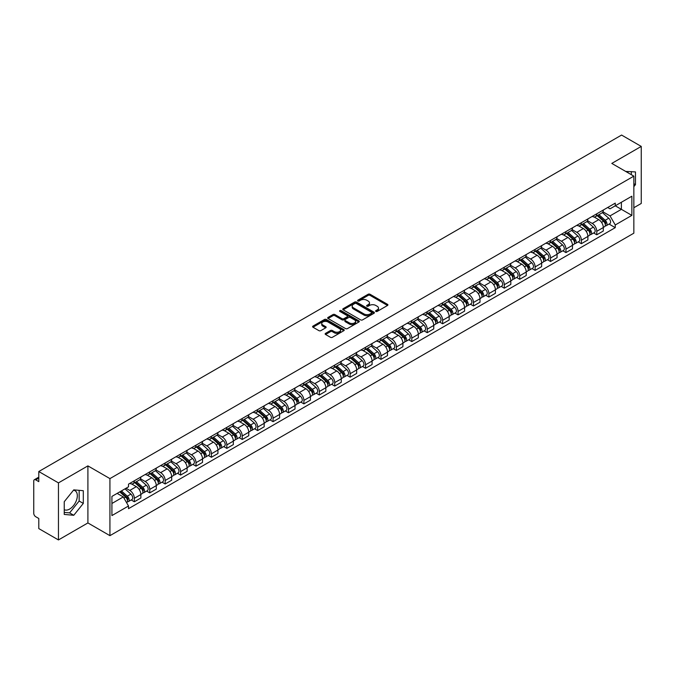 <?xml version="1.0" encoding="UTF-8"?>
<svg xmlns="http://www.w3.org/2000/svg" width="675" height="675" viewBox="0 0 675 675"><rect width="100%" height="100%" fill="white"/><g stroke="black" fill="none" stroke-linecap="round" stroke-linejoin="round"><path stroke-width="1.01" d="M375.865 311.42A0.962 0.557 0 0 0 377.224 311.42L387.534 305.463A1.375 0.793 0 0 0 387.931 304.906A1.375 0.793 0 0 0 387.534 304.349L370.069 294.266A1.375 0.793 0 0 0 368.128 294.266L357.826 300.215A0.962 0.557 0 0 0 359.184 300.999L360.517 300.232A4.388 2.531 0 0 1 366.727 300.232L368.179 301.067A4.388 2.531 0 0 1 369.47 302.864A4.388 2.531 0 0 1 368.179 304.653L366.846 305.421A0.962 0.557 0 0 0 368.204 306.205L369.537 305.438A4.388 2.531 0 0 1 375.747 305.438L377.198 306.281A4.388 2.531 0 0 1 378.489 308.07A4.388 2.531 0 0 1 377.198 309.859L375.865 310.635A0.962 0.557 0 0 0 375.865 311.42L375.865 310.635M625.75 171.467A10.901 6.294 -60 0 1 627.235 171.948A10.901 6.294 -60 0 1 628.391 172.994M73.457 490.244A10.901 6.294 -60 0 1 75.068 490.733A10.901 6.294 -60 0 1 76.739 499.466A10.901 6.294 -60 0 1 69.618 509.077A10.901 6.294 -60 0 1 64.235 509.65M325.552 333.357A1.375 0.793 0 0 0 325.148 333.914A1.375 0.793 0 0 0 325.552 334.471L330.455 337.298A1.375 0.793 0 0 0 332.387 337.298L343.837 330.691A1.375 0.793 0 0 0 344.242 330.134A1.375 0.793 0 0 0 343.837 329.577L326.379 319.494A1.375 0.793 0 0 0 324.439 319.494L312.989 326.101A1.375 0.793 0 0 0 312.593 326.658A1.375 0.793 0 0 0 312.989 327.223L318.912 330.64A1.375 0.793 0 0 0 320.853 330.64L325.747 327.805A1.375 0.793 0 0 0 326.152 327.248A1.375 0.793 0 0 0 325.747 326.692L322.81 324.996A3.67 2.118 0 0 1 321.739 323.494A3.67 2.118 0 0 1 324 321.545A3.67 2.118 0 0 1 327.999 322L339.491 328.632A3.67 2.118 0 0 1 340.571 330.134A3.67 2.118 0 0 1 338.302 332.092A3.67 2.118 0 0 1 334.302 331.627L332.387 330.522A1.375 0.793 0 0 0 330.455 330.522L325.552 333.357L325.552 334.471M109.932 478.609L87.902 465.885L58.455 482.887L38.787 471.538L621.582 135.059L641.25 146.416L611.803 163.418L633.842 176.133L109.932 478.609L109.932 535.663L633.842 233.187L633.842 176.133M360.619 319.882A1.375 0.793 0 0 0 362.551 319.882L374.001 313.276A1.375 0.793 0 0 0 374.406 312.719A1.375 0.793 0 0 0 374.001 312.162L356.543 302.079A1.375 0.793 0 0 0 354.603 302.079L343.153 308.686A1.375 0.793 0 0 0 342.757 309.243A1.375 0.793 0 0 0 343.153 309.808L360.619 319.882M340.192 311.622A0.962 0.557 0 0 1 341.17 311.757L341.17 310.618L358.914 320.87A1.375 0.793 0 0 1 359.319 321.427A1.375 0.793 0 0 1 358.914 321.983L347.473 328.59A1.375 0.793 0 0 1 345.532 328.59L328.075 318.516L332.969 315.706L332.969 314.567L328.075 317.393A1.375 0.793 0 0 0 327.67 317.95A1.375 0.793 0 0 0 328.075 318.516L328.075 317.393M332.969 315.706A1.375 0.793 0 0 1 334.91 315.706L334.91 314.567A1.375 0.793 0 0 0 332.969 314.567M334.91 314.567L341.989 318.651A1.375 0.793 0 0 0 343.929 318.651L347.178 316.777A1.375 0.793 0 0 0 347.583 316.221A1.375 0.793 0 0 0 347.178 315.655L339.812 311.403A0.962 0.557 0 0 1 341.17 310.618M58.455 482.887L58.455 539.941L38.787 528.584L38.787 518.484L35.724 516.721A2.793 1.612 -120 0 1 33.75 513.295L33.75 481.005A2.793 1.612 -120 0 1 34.332 479.731L38.787 477.149M633.842 207.74L641.25 203.462L641.25 146.416M58.455 539.941L87.902 522.939L109.932 535.663M38.787 471.538L38.787 481.638L35.724 479.866A2.793 1.612 -120 0 0 34.332 479.731M596.784 213.789A6.429 3.713 60 0 1 595.451 216.675L601.973 212.912A6.429 3.713 -120 0 0 603.307 210.026M587.528 220.708L592.237 223.433A6.429 3.713 60 0 1 596.784 231.306L603.307 227.543A6.429 3.713 -120 0 0 598.759 219.662L594.093 216.97M603.307 227.543L603.307 231.019L596.784 234.782L593.654 232.976M595.451 216.675A6.429 3.713 60 0 1 592.287 216.388M596.784 231.306L596.784 234.782M581.369 222.691A6.429 3.713 60 0 1 580.036 225.577L586.558 221.813A6.429 3.713 -120 0 0 587.891 218.928M578.239 241.878L581.369 243.683L587.891 239.92L587.891 236.436A6.429 3.713 -120 0 0 583.343 228.563L578.678 225.872M580.036 225.577A6.429 3.713 60 0 1 576.872 225.281M572.113 229.61L576.821 232.327A6.429 3.713 60 0 1 581.369 240.207L581.369 243.683M565.954 231.593A6.429 3.713 60 0 1 564.621 234.478L571.143 230.707A6.429 3.713 -120 0 0 572.476 227.821M562.832 250.779L565.954 252.585L572.476 248.813L572.476 245.337A6.429 3.713 -120 0 0 567.928 237.465L563.262 234.773M564.621 234.478A6.429 3.713 60 0 1 561.457 234.183M556.698 238.511L561.406 241.228A6.429 3.713 60 0 1 565.954 249.1L565.954 252.585M550.538 240.486A6.429 3.713 60 0 1 549.205 243.371L555.727 239.608A6.429 3.713 -120 0 0 557.061 236.722M547.417 259.681L550.538 261.487L557.061 257.715L557.061 254.239A6.429 3.713 -120 0 0 552.513 246.367L547.847 243.667M549.205 243.371A6.429 3.713 60 0 1 546.041 243.084M541.283 247.413L545.991 250.13A6.429 3.713 60 0 1 550.538 258.002L550.538 261.487M535.123 249.387A6.429 3.713 60 0 1 533.79 252.273L540.312 248.51A6.429 3.713 -120 0 0 541.645 245.624M532.001 268.574L535.123 270.38L541.645 266.617L541.645 263.14A6.429 3.713 -120 0 0 537.097 255.268L532.432 252.568M533.79 252.273A6.429 3.713 60 0 1 530.626 251.986M525.867 256.306L530.584 259.031A6.429 3.713 60 0 1 535.123 266.903L535.123 270.38M519.708 258.289A6.429 3.713 60 0 1 518.383 261.174L524.897 257.411A6.429 3.713 -120 0 0 526.23 254.526M516.586 277.476L519.708 279.281L526.23 275.518L526.23 272.033A6.429 3.713 -120 0 0 521.691 264.161L517.016 261.47M518.383 261.174A6.429 3.713 60 0 1 515.211 260.879M510.452 265.207L515.168 267.933A6.429 3.713 60 0 1 519.708 275.805L519.708 279.281M504.292 267.19A6.429 3.713 60 0 1 502.968 270.076L509.49 266.304A6.429 3.713 -120 0 0 510.815 263.419M501.171 286.377L504.292 288.183L510.815 284.42L510.815 280.935A6.429 3.713 -120 0 0 506.275 273.063L501.601 270.371M502.968 270.076A6.429 3.713 60 0 1 499.804 269.781M495.037 274.109L499.753 276.826A6.429 3.713 60 0 1 504.292 284.698L504.292 288.183M488.877 276.083A6.429 3.713 60 0 1 487.553 278.969L494.075 275.206A6.429 3.713 -120 0 0 495.399 272.32M485.755 295.279L488.877 297.084L495.399 293.313L495.399 289.837A6.429 3.713 -120 0 0 490.86 281.964L486.186 279.264M487.553 278.969A6.429 3.713 60 0 1 484.388 278.682M479.621 283.011L484.338 285.727A6.429 3.713 60 0 1 488.877 293.6L488.877 297.084M473.462 284.985A6.429 3.713 60 0 1 472.137 287.871L478.659 284.108A6.429 3.713 -120 0 0 479.984 281.222M470.34 304.172L473.47 305.977L479.984 302.214L479.984 298.738A6.429 3.713 -120 0 0 475.445 290.866L470.77 288.166M472.137 287.871A6.429 3.713 60 0 1 468.973 287.584M464.214 291.912L468.923 294.629A6.429 3.713 60 0 1 473.47 302.501L473.47 305.977M458.055 293.887A6.429 3.713 60 0 1 456.722 296.772L463.244 293.009A6.429 3.713 -120 0 0 464.569 290.123M454.925 313.073L458.055 314.879L464.577 311.116L464.577 307.631A6.429 3.713 -120 0 0 460.029 299.759L455.363 297.067M456.722 296.772A6.429 3.713 60 0 1 453.558 296.485M448.799 300.805L453.507 303.531A6.429 3.713 60 0 1 458.055 311.403L458.055 314.879M442.64 302.788A6.429 3.713 60 0 1 441.307 305.674L447.829 301.902A6.429 3.713 -120 0 0 449.162 299.017M439.509 321.975L442.64 323.781L449.162 320.017L449.162 316.533A6.429 3.713 -120 0 0 444.614 308.661L439.948 305.969M441.307 305.674A6.429 3.713 60 0 1 438.142 305.378M433.384 309.707L438.092 312.424A6.429 3.713 60 0 1 442.64 320.296L442.64 323.781M427.224 311.681A6.429 3.713 60 0 1 425.891 314.567L432.413 310.804A6.429 3.713 -120 0 0 433.747 307.918M424.094 330.877L427.224 332.682L433.747 328.911L433.747 325.434A6.429 3.713 -120 0 0 429.199 317.562L424.533 314.871M425.891 314.567A6.429 3.713 60 0 1 422.727 314.28M417.968 318.608L422.677 321.325A6.429 3.713 60 0 1 427.224 329.198L427.224 332.682M411.809 320.583A6.429 3.713 60 0 1 410.476 323.468L416.998 319.705A6.429 3.713 -120 0 0 418.331 316.82M408.679 339.77L411.809 341.575L418.331 337.812L418.331 334.336A6.429 3.713 -120 0 0 413.783 326.464L409.118 323.764M410.476 323.468A6.429 3.713 60 0 1 407.312 323.182M402.553 327.51L407.261 330.227A6.429 3.713 60 0 1 411.809 338.099L411.809 341.575M396.394 329.484A6.429 3.713 60 0 1 395.061 332.37L401.583 328.607A6.429 3.713 -120 0 0 402.916 325.721M393.263 348.671L396.394 350.477L402.916 346.714L402.916 343.238A6.429 3.713 -120 0 0 398.368 335.357L393.702 332.665M395.061 332.37A6.429 3.713 60 0 1 391.897 332.083M387.138 336.403L391.846 339.128A6.429 3.713 60 0 1 396.394 347.001L396.394 350.477M380.978 338.386A6.429 3.713 60 0 1 379.645 341.272L386.168 337.508A6.429 3.713 -120 0 0 387.501 334.623M377.848 357.573L380.978 359.378L387.501 355.615L387.501 352.131A6.429 3.713 -120 0 0 382.953 344.258L378.287 341.567M379.645 341.272A6.429 3.713 60 0 1 376.481 340.976M371.723 345.305L376.431 348.022A6.429 3.713 60 0 1 380.978 355.902L380.978 359.378M365.563 347.288A6.429 3.713 60 0 1 364.23 350.173L370.752 346.402A6.429 3.713 -120 0 0 372.085 343.516M362.433 366.474L365.563 368.28L372.085 364.517L372.085 361.032A6.429 3.713 -120 0 0 367.538 353.16L362.872 350.468M364.23 350.173A6.429 3.713 60 0 1 361.066 349.878M356.307 354.206L361.015 356.923A6.429 3.713 60 0 1 365.563 364.795L365.563 368.28M350.148 356.181A6.429 3.713 60 0 1 348.815 359.066L355.337 355.303A6.429 3.713 -120 0 0 356.67 352.418M347.017 375.376L350.148 377.182L356.67 373.41L356.67 369.934A6.429 3.713 -120 0 0 352.122 362.062L347.456 359.362M348.815 359.066A6.429 3.713 60 0 1 345.651 358.779M340.892 363.108L345.6 365.825A6.429 3.713 60 0 1 350.148 373.697L350.148 377.182M334.733 365.082A6.429 3.713 60 0 1 333.399 367.968L339.922 364.205A6.429 3.713 -120 0 0 341.255 361.319M331.602 384.269L334.733 386.075L341.255 382.312L341.255 378.835A6.429 3.713 -120 0 0 336.707 370.963L332.041 368.263M333.399 367.968A6.429 3.713 60 0 1 330.235 367.681M325.477 372.001L330.185 374.726A6.429 3.713 60 0 1 334.733 382.598L334.733 386.075M319.317 373.984A6.429 3.713 60 0 1 317.984 376.869L324.506 373.106A6.429 3.713 -120 0 0 325.839 370.221M316.195 393.171L319.317 394.976L325.839 391.213L325.839 387.728A6.429 3.713 -120 0 0 321.292 379.856L316.626 377.165M317.984 376.869A6.429 3.713 60 0 1 314.82 376.574M310.061 380.902L314.769 383.628A6.429 3.713 60 0 1 319.317 391.5L319.317 394.976M303.902 382.885A6.429 3.713 60 0 1 302.569 385.771L309.091 381.999A6.429 3.713 -120 0 0 310.424 379.114M300.78 402.072L303.902 403.878L310.424 400.115L310.424 396.63A6.429 3.713 -120 0 0 305.876 388.758L301.21 386.066M302.569 385.771A6.429 3.713 60 0 1 299.405 385.476M294.646 389.804L299.363 392.521A6.429 3.713 60 0 1 303.902 400.393L303.902 403.878M288.487 391.778A6.429 3.713 60 0 1 287.153 394.664L293.676 390.901A6.429 3.713 -120 0 0 295.009 388.015M285.365 410.974L288.487 412.779L295.009 409.008L295.009 405.532A6.429 3.713 -120 0 0 290.469 397.659L285.795 394.959M287.153 394.664A6.429 3.713 60 0 1 283.989 394.377M279.231 398.706L283.947 401.423A6.429 3.713 60 0 1 288.487 409.295L288.487 412.779M273.071 400.68A6.429 3.713 60 0 1 271.747 403.566L278.26 399.802A6.429 3.713 -120 0 0 279.593 396.917M269.949 419.867L273.071 421.673L279.593 417.909L279.593 414.433A6.429 3.713 -120 0 0 275.054 406.561L270.38 403.861M271.747 403.566A6.429 3.713 60 0 1 268.582 403.279M263.815 407.607L268.532 410.324A6.429 3.713 60 0 1 273.071 418.196L273.071 421.673M257.656 409.582A6.429 3.713 60 0 1 256.331 412.467L262.853 408.704A6.429 3.713 -120 0 0 264.178 405.818M254.534 428.768L257.656 430.574L264.178 426.811L264.178 423.326A6.429 3.713 -120 0 0 259.639 415.454L254.964 412.762M256.331 412.467A6.429 3.713 60 0 1 253.167 412.18M248.4 416.5L253.117 419.226A6.429 3.713 60 0 1 257.656 427.098L257.656 430.574M242.241 418.483A6.429 3.713 60 0 1 240.916 421.369L247.438 417.597A6.429 3.713 -120 0 0 248.763 414.712M239.119 437.67L242.241 439.476L248.763 435.712L248.763 432.228A6.429 3.713 -120 0 0 244.223 424.356L239.549 421.664M240.916 421.369A6.429 3.713 60 0 1 237.752 421.073M232.993 425.402L237.701 428.119A6.429 3.713 60 0 1 242.241 435.991L242.241 439.476M226.834 427.385A6.429 3.713 60 0 1 225.501 430.27L232.023 426.499A6.429 3.713 -120 0 0 233.347 423.613M223.703 446.572L226.834 448.377L233.347 444.606L233.347 441.129A6.429 3.713 -120 0 0 228.808 433.257L224.142 430.566M225.501 430.27A6.429 3.713 60 0 1 222.337 429.975M217.578 434.303L222.286 437.02A6.429 3.713 60 0 1 226.834 444.892L226.834 448.377M211.418 436.278A6.429 3.713 60 0 1 210.085 439.163L216.608 435.4A6.429 3.713 -120 0 0 217.941 432.515M208.288 455.473L211.418 457.27L217.941 453.507L217.941 450.031A6.429 3.713 -120 0 0 213.393 442.159L208.727 439.459M210.085 439.163A6.429 3.713 60 0 1 206.921 438.877M202.162 443.205L206.871 445.922A6.429 3.713 60 0 1 211.418 453.794L211.418 457.27M196.003 445.179A6.429 3.713 60 0 1 194.67 448.065L201.192 444.302A6.429 3.713 -120 0 0 202.525 441.416M192.873 464.366L196.003 466.172L202.525 462.409L202.525 458.932A6.429 3.713 -120 0 0 197.977 451.052L193.312 448.36M194.67 448.065A6.429 3.713 60 0 1 191.506 447.778M186.747 452.098L191.455 454.823A6.429 3.713 60 0 1 196.003 462.696L196.003 466.172M180.588 454.081A6.429 3.713 60 0 1 179.255 456.967L185.777 453.203A6.429 3.713 -120 0 0 187.11 450.318M177.457 473.268L180.588 475.073L187.11 471.31L187.11 467.826A6.429 3.713 -120 0 0 182.562 459.953L177.896 457.262M179.255 456.967A6.429 3.713 60 0 1 176.091 456.671M171.332 461L176.04 463.725A6.429 3.713 60 0 1 180.588 471.597L180.588 475.073M165.172 462.983A6.429 3.713 60 0 1 163.839 465.868L170.362 462.097A6.429 3.713 -120 0 0 171.695 459.211M162.042 482.169L165.172 483.975L171.695 480.212L171.695 476.727A6.429 3.713 -120 0 0 167.147 468.855L162.481 466.163M163.839 465.868A6.429 3.713 60 0 1 160.675 465.573M155.917 469.901L160.625 472.618A6.429 3.713 60 0 1 165.172 480.49L165.172 483.975M149.757 471.876A6.429 3.713 60 0 1 148.424 474.761L154.946 470.998A6.429 3.713 -120 0 0 156.279 468.112M146.627 491.071L149.757 492.877L156.279 489.105L156.279 485.629A6.429 3.713 -120 0 0 151.732 477.757L147.066 475.057M148.424 474.761A6.429 3.713 60 0 1 145.26 474.474M140.501 478.803L145.209 481.52A6.429 3.713 60 0 1 149.757 489.392L149.757 492.877M134.342 480.777A6.429 3.713 60 0 1 133.009 483.663L139.531 479.9A6.429 3.713 -120 0 0 140.864 477.014M131.212 499.964L134.342 501.77L140.864 498.007L140.864 494.53A6.429 3.713 -120 0 0 136.316 486.658L131.65 483.958M133.009 483.663A6.429 3.713 60 0 1 129.845 483.376M126.039 488.253L129.794 490.421A6.429 3.713 60 0 1 134.342 498.293L134.342 501.77M607.702 207.487L610.023 208.828L631.859 196.214L621.388 202.264L621.388 209.343L610.023 215.899L602.944 211.815M111.915 503.483L123.272 496.927L128.512 505.997L111.915 515.582L111.915 496.412L128.512 486.827L128.512 484.144L615.263 203.124L615.263 205.799L631.859 215.384L615.263 224.969L610.023 215.899M631.859 196.214L631.859 215.384M128.512 505.997L128.512 508.672L615.263 227.652L615.263 224.969M633.842 186.663L635.47 184.629L635.47 171.922L625.658 171.416M87.902 465.885L87.902 522.939M64.235 514.434L73.769 515.287L83.303 503.423L83.303 490.708L73.769 489.856L64.235 501.719L64.235 514.434M123.272 496.927L117.146 493.383M609.069 224.075L615.263 227.652M631.319 174.682L631.319 171.551M633.842 183.693L635.47 184.629M64.235 512.409L69.618 512.89L79.152 501.027L79.152 490.337M69.618 512.89L73.769 515.287M79.152 501.027L83.303 503.423M376.253 311.555L377.198 311.006A4.388 2.531 0 0 0 378.489 309.209L378.489 308.07M369.47 302.864L369.47 304.003A4.388 2.531 0 0 1 368.179 305.792L367.234 306.34M387.509 305.48L370.069 295.405A1.375 0.793 0 0 0 368.128 295.405L358.214 301.134M374.001 312.162L374.001 313.276L356.543 303.218A1.375 0.793 0 0 0 354.603 303.218L343.178 309.817M371.579 313.107A0.962 0.557 0 0 0 371.579 312.323L356.248 303.48A0.962 0.557 0 0 0 354.89 303.48L353.489 304.29A4.388 2.531 0 0 0 352.198 306.079A4.388 2.531 0 0 0 353.489 307.876L363.96 313.926A4.388 2.531 0 0 0 370.17 313.926L371.579 313.107L371.579 314.255A0.962 0.557 0 0 0 371.858 313.858L371.858 312.719M352.198 306.079L352.198 307.226A4.388 2.531 0 0 0 353.489 309.015L353.489 307.876M371.579 314.255L370.17 315.065A4.388 2.531 0 0 1 363.96 315.065L353.489 309.015M334.91 315.706L341.989 319.798A1.375 0.793 0 0 0 343.929 319.798L347.178 317.917A1.375 0.793 0 0 0 347.583 317.36L347.583 316.221M341.17 311.757L358.898 322M349.338 322.895A3.67 2.118 0 0 0 353.337 323.359A3.67 2.118 0 0 0 355.607 321.401A3.67 2.118 0 0 0 354.527 319.899L350.477 317.562A1.375 0.793 0 0 0 348.536 317.562L345.288 319.435A1.375 0.793 0 0 0 344.891 320.001A1.375 0.793 0 0 0 345.288 320.558L349.338 322.895L349.338 324.034A3.67 2.118 0 0 0 353.337 324.498A3.67 2.118 0 0 0 355.607 322.54L355.607 321.401M344.891 320.001L344.891 321.14A1.375 0.793 0 0 0 345.288 321.697L345.288 320.558M349.338 324.034L345.288 321.697M340.571 330.134L340.571 331.273A3.67 2.118 0 0 1 338.302 333.231A3.67 2.118 0 0 1 334.302 332.775L332.387 331.67A1.375 0.793 0 0 0 330.455 331.67L325.569 334.488M321.739 323.494L321.739 324.641A3.67 2.118 0 0 0 322.81 326.135L322.81 324.996M325.73 327.822L322.81 326.135M343.837 329.577L343.837 330.691L326.379 320.633A1.375 0.793 0 0 0 324.439 320.633L313.014 327.232M597.232 215.646L603.509 221.257A3.493 2.017 60 0 1 604.606 226.657L603.307 227.407M597.4 215.797L600.353 217.502M597.864 215.283L604.851 221.518A1.679 0.97 60 0 1 605.382 224.117A1.679 0.97 60 0 1 605.23 224.176M598.911 214.675L605.188 220.286A3.493 2.017 60 0 1 606.285 225.686A3.493 2.017 60 0 1 605.23 225.796M602.412 212.574L608.749 218.227A3.493 2.017 60 0 1 609.846 223.636L606.285 225.686M581.816 224.547L588.094 230.15A3.493 2.017 60 0 1 589.191 235.558L587.891 236.309M581.985 224.699L584.938 226.403M582.449 224.184L589.435 230.42A1.679 0.97 60 0 1 589.967 233.01A1.679 0.97 60 0 1 589.815 233.069M583.495 223.577L589.773 229.188A3.493 2.017 60 0 1 590.87 234.588A3.493 2.017 60 0 1 589.815 234.698M586.997 221.476L593.333 227.129A3.493 2.017 60 0 1 594.43 232.529L590.87 234.588M566.401 233.449L572.678 239.051A3.493 2.017 60 0 1 573.775 244.451L572.476 245.211M566.57 233.601L569.523 235.305M567.034 233.086L574.02 239.321A1.679 0.97 60 0 1 574.552 241.912A1.679 0.97 60 0 1 574.4 241.971M568.08 232.478L574.358 238.081A3.493 2.017 60 0 1 575.454 243.489A3.493 2.017 60 0 1 574.4 243.599M571.582 230.378L577.918 236.031A3.493 2.017 60 0 1 579.015 241.431L575.454 243.489M550.986 242.35L557.263 247.953A3.493 2.017 60 0 1 558.36 253.353L557.061 254.104M551.154 242.494L554.108 244.207M551.618 241.979L558.605 248.223A1.679 0.97 60 0 1 559.136 250.813A1.679 0.97 60 0 1 558.984 250.872M552.665 241.38L558.951 246.983A3.493 2.017 60 0 1 560.048 252.382A3.493 2.017 60 0 1 558.984 252.501M556.166 239.279L562.503 244.932A3.493 2.017 60 0 1 563.6 250.332L560.048 252.382M535.57 251.243L541.856 256.854A3.493 2.017 60 0 1 542.953 262.254L541.645 263.005M535.739 251.395L538.692 253.1M536.203 250.881L543.198 257.116A1.679 0.97 60 0 1 543.721 259.715A1.679 0.97 60 0 1 543.569 259.774M537.249 250.282L543.535 255.884A3.493 2.017 60 0 1 544.632 261.284A3.493 2.017 60 0 1 543.577 261.394M540.751 248.172L547.087 253.825A3.493 2.017 60 0 1 548.184 259.234L544.632 261.284M520.155 260.145L526.441 265.756A3.493 2.017 60 0 1 527.538 271.156L526.23 271.907M520.324 260.297L523.277 262.001M520.788 259.782L527.783 266.017A1.679 0.97 60 0 1 528.306 268.608A1.679 0.97 60 0 1 528.154 268.675M521.834 259.175L528.12 264.786A3.493 2.017 60 0 1 529.217 270.186A3.493 2.017 60 0 1 528.162 270.295M525.336 257.074L531.672 262.727A3.493 2.017 60 0 1 532.769 268.127L529.217 270.186M504.74 269.047L511.026 274.649A3.493 2.017 60 0 1 512.123 280.058L510.815 280.808M504.908 269.198L507.862 270.903M505.373 268.684L512.367 274.919A1.679 0.97 60 0 1 512.89 277.509A1.679 0.97 60 0 1 512.738 277.568M506.419 268.076L512.705 273.679A3.493 2.017 60 0 1 513.802 279.087A3.493 2.017 60 0 1 512.747 279.197M509.92 265.975L516.257 271.628A3.493 2.017 60 0 1 517.354 277.028L513.802 279.087M489.324 277.948L495.61 283.551A3.493 2.017 60 0 1 496.707 288.951L495.399 289.71M489.493 278.092L492.446 279.804M489.957 277.577L496.952 283.821A1.679 0.97 60 0 1 497.475 286.411A1.679 0.97 60 0 1 497.323 286.47M491.003 276.978L497.289 282.58A3.493 2.017 60 0 1 498.386 287.98A3.493 2.017 60 0 1 497.332 288.098M494.505 274.877L500.842 280.53A3.493 2.017 60 0 1 501.938 285.93L498.386 287.98M473.909 286.85L480.195 292.452A3.493 2.017 60 0 1 481.292 297.852L479.984 298.603M474.078 286.993L477.031 288.698M474.542 286.478L481.537 292.714A1.679 0.97 60 0 1 482.06 295.312A1.679 0.97 60 0 1 481.908 295.372M475.588 285.879L481.874 291.482A3.493 2.017 60 0 1 482.971 296.882A3.493 2.017 60 0 1 481.916 296.992M479.098 283.77L485.426 289.423A3.493 2.017 60 0 1 486.523 294.832L482.971 296.882M458.494 295.743L464.78 301.354A3.493 2.017 60 0 1 465.877 306.754L464.569 307.505M458.663 295.895L461.624 297.599M459.135 295.38L466.121 301.615A1.679 0.97 60 0 1 466.644 304.206A1.679 0.97 60 0 1 466.493 304.273M460.173 294.773L466.459 300.383A3.493 2.017 60 0 1 467.556 305.783A3.493 2.017 60 0 1 466.501 305.893M463.683 292.672L470.019 298.325A3.493 2.017 60 0 1 471.116 303.733L467.556 305.783M443.078 304.644L449.364 310.247A3.493 2.017 60 0 1 450.461 315.655L449.153 316.406M443.247 304.796L446.209 306.501M443.72 304.282L450.706 310.517A1.679 0.97 60 0 1 451.229 313.107A1.679 0.97 60 0 1 451.077 313.166M444.766 303.674L451.043 309.277A3.493 2.017 60 0 1 452.14 314.685A3.493 2.017 60 0 1 451.086 314.795M448.267 301.573L454.604 307.226A3.493 2.017 60 0 1 455.701 312.626L452.14 314.685M427.672 313.546L433.949 319.148A3.493 2.017 60 0 1 435.046 324.548L433.738 325.308M427.832 313.689L430.793 315.402M428.304 313.183L435.291 319.418A1.679 0.97 60 0 1 435.814 322.009A1.679 0.97 60 0 1 435.662 322.068M429.351 312.576L435.628 318.178A3.493 2.017 60 0 1 436.725 323.578A3.493 2.017 60 0 1 435.67 323.696M432.852 310.475L439.189 316.128A3.493 2.017 60 0 1 440.286 321.528L436.725 323.578M412.256 322.448L418.534 328.05A3.493 2.017 60 0 1 419.631 333.45L418.331 334.201M412.417 322.591L415.378 324.304M412.889 322.076L419.875 328.312A1.679 0.97 60 0 1 420.398 330.91A1.679 0.97 60 0 1 420.247 330.969M413.935 321.477L420.213 327.08A3.493 2.017 60 0 1 421.31 332.48A3.493 2.017 60 0 1 420.255 332.598M417.437 319.368L423.773 325.029A3.493 2.017 60 0 1 424.87 330.429L421.31 332.48M396.841 331.341L403.118 336.952A3.493 2.017 60 0 1 404.215 342.352L402.916 343.102M397.001 331.493L399.963 333.197M397.474 330.978L404.46 337.213A1.679 0.97 60 0 1 404.992 339.812A1.679 0.97 60 0 1 404.831 339.871M398.52 330.37L404.798 335.981A3.493 2.017 60 0 1 405.894 341.381A3.493 2.017 60 0 1 404.84 341.491M402.022 328.269L408.358 333.923A3.493 2.017 60 0 1 409.455 339.331L405.894 341.381M381.426 340.242L387.703 345.845A3.493 2.017 60 0 1 388.8 351.253L387.501 352.004M381.586 340.394L384.548 342.098M382.058 339.879L389.045 346.115A1.679 0.97 60 0 1 389.576 348.705A1.679 0.97 60 0 1 389.416 348.773M383.105 339.272L389.382 344.883A3.493 2.017 60 0 1 390.479 350.283A3.493 2.017 60 0 1 389.424 350.392M386.606 337.171L392.943 342.824A3.493 2.017 60 0 1 394.04 348.224L390.479 350.283M366.01 349.144L372.288 354.746A3.493 2.017 60 0 1 373.385 360.155L372.085 360.906M366.179 349.296L369.132 351M366.643 348.781L373.629 355.016A1.679 0.97 60 0 1 374.161 357.607A1.679 0.97 60 0 1 374.009 357.666M367.689 348.173L373.967 353.776A3.493 2.017 60 0 1 375.064 359.184A3.493 2.017 60 0 1 374.009 359.294M371.191 346.073L377.527 351.726A3.493 2.017 60 0 1 378.624 357.126L375.064 359.184M350.595 358.045L356.873 363.648A3.493 2.017 60 0 1 357.969 369.048L356.67 369.799M350.764 358.189L353.717 359.902M351.228 357.674L358.214 363.918A1.679 0.97 60 0 1 358.746 366.508A1.679 0.97 60 0 1 358.594 366.567M352.274 357.075L358.552 362.677A3.493 2.017 60 0 1 359.648 368.077A3.493 2.017 60 0 1 358.594 368.196M355.776 354.974L362.112 360.627A3.493 2.017 60 0 1 363.209 366.027L359.648 368.077M335.18 366.947L341.457 372.549A3.493 2.017 60 0 1 342.554 377.949L341.255 378.7M335.348 367.09L338.302 368.795M335.812 366.576L342.799 372.811A1.679 0.97 60 0 1 343.33 375.41A1.679 0.97 60 0 1 343.178 375.469M336.859 365.977L343.136 371.579A3.493 2.017 60 0 1 344.233 376.979A3.493 2.017 60 0 1 343.178 377.089M340.36 363.867L346.697 369.52A3.493 2.017 60 0 1 347.794 374.929L344.233 376.979M319.764 375.84L326.042 381.451A3.493 2.017 60 0 1 327.139 386.851L325.839 387.602M319.933 375.992L322.886 377.696M320.397 375.477L327.383 381.712A1.679 0.97 60 0 1 327.915 384.303A1.679 0.97 60 0 1 327.763 384.37M321.443 374.87L327.729 380.481A3.493 2.017 60 0 1 328.826 385.881A3.493 2.017 60 0 1 327.763 385.99M324.945 372.769L331.282 378.422A3.493 2.017 60 0 1 332.378 383.822L328.826 385.881M304.349 384.742L310.627 390.344A3.493 2.017 60 0 1 311.723 395.752L310.424 396.503M304.518 384.893L307.471 386.598M304.982 384.379L311.977 390.614A1.679 0.97 60 0 1 312.5 393.204A1.679 0.97 60 0 1 312.348 393.263M306.028 383.771L312.314 389.374A3.493 2.017 60 0 1 313.411 394.782A3.493 2.017 60 0 1 312.356 394.892M309.53 381.67L315.866 387.323A3.493 2.017 60 0 1 316.963 392.723L313.411 394.782M288.934 393.643L295.22 399.246A3.493 2.017 60 0 1 296.317 404.646L295.009 405.405M289.102 393.787L292.056 395.499M289.567 393.272L296.561 399.516A1.679 0.97 60 0 1 297.084 402.106A1.679 0.97 60 0 1 296.933 402.165M290.613 392.673L296.899 398.275A3.493 2.017 60 0 1 297.996 403.675A3.493 2.017 60 0 1 296.941 403.793M294.114 390.572L300.451 396.225A3.493 2.017 60 0 1 301.548 401.625L297.996 403.675M273.518 402.545L279.804 408.147A3.493 2.017 60 0 1 280.901 413.547L279.593 414.298M273.687 402.688L276.64 404.392M274.151 402.173L281.146 408.409A1.679 0.97 60 0 1 281.669 411.007A1.679 0.97 60 0 1 281.517 411.067M275.198 401.574L281.483 407.177A3.493 2.017 60 0 1 282.58 412.577A3.493 2.017 60 0 1 281.526 412.687M278.699 399.465L285.036 405.127A3.493 2.017 60 0 1 286.132 410.527L282.58 412.577M258.103 411.438L264.389 417.049A3.493 2.017 60 0 1 265.486 422.449L264.178 423.2M258.272 411.59L261.225 413.294M258.736 411.075L265.731 417.31A1.679 0.97 60 0 1 266.254 419.901A1.679 0.97 60 0 1 266.102 419.968M259.782 410.468L266.068 416.078A3.493 2.017 60 0 1 267.165 421.478A3.493 2.017 60 0 1 266.11 421.588M263.284 408.367L269.62 414.02A3.493 2.017 60 0 1 270.717 419.428L267.165 421.478M242.688 420.339L248.974 425.942A3.493 2.017 60 0 1 250.071 431.35L248.763 432.101M242.857 420.491L245.81 422.196M243.321 419.977L250.315 426.212A1.679 0.97 60 0 1 250.838 428.802A1.679 0.97 60 0 1 250.687 428.861M244.367 419.369L250.653 424.972A3.493 2.017 60 0 1 251.75 430.38A3.493 2.017 60 0 1 250.695 430.49M247.868 417.268L254.205 422.921A3.493 2.017 60 0 1 255.302 428.321L251.75 430.38M227.273 429.241L233.558 434.843A3.493 2.017 60 0 1 234.655 440.243L233.347 441.003M227.441 429.384L230.403 431.097M227.905 428.878L234.9 435.113A1.679 0.97 60 0 1 235.423 437.704A1.679 0.97 60 0 1 235.271 437.763M228.952 428.271L235.238 433.873A3.493 2.017 60 0 1 236.334 439.282A3.493 2.017 60 0 1 235.28 439.391M232.462 426.17L238.798 431.823A3.493 2.017 60 0 1 239.887 437.223L236.334 439.282M211.857 438.142L218.143 443.745A3.493 2.017 60 0 1 219.24 449.145L217.932 449.896M212.026 438.286L214.988 439.999M212.498 437.771L219.485 444.007A1.679 0.97 60 0 1 220.008 446.605A1.679 0.97 60 0 1 219.856 446.664M213.545 437.172L219.822 442.775A3.493 2.017 60 0 1 220.919 448.175A3.493 2.017 60 0 1 219.864 448.293M217.046 435.071L223.383 440.724A3.493 2.017 60 0 1 224.48 446.124L220.919 448.175M196.442 447.036L202.728 452.647A3.493 2.017 60 0 1 203.825 458.047L202.517 458.798M196.611 447.188L199.572 448.892M197.083 446.673L204.069 452.908A1.679 0.97 60 0 1 204.593 455.507A1.679 0.97 60 0 1 204.441 455.566M198.129 446.074L204.407 451.676A3.493 2.017 60 0 1 205.504 457.076A3.493 2.017 60 0 1 204.449 457.186M201.631 443.964L207.968 449.618A3.493 2.017 60 0 1 209.064 455.026L205.504 457.076M181.035 455.937L187.312 461.548A3.493 2.017 60 0 1 188.409 466.948L187.11 467.699M181.195 456.089L184.157 457.793M181.668 455.574L188.654 461.81A1.679 0.97 60 0 1 189.177 464.4A1.679 0.97 60 0 1 189.025 464.468M182.714 454.967L188.992 460.578A3.493 2.017 60 0 1 190.088 465.978A3.493 2.017 60 0 1 189.034 466.087M186.216 452.866L192.552 458.519A3.493 2.017 60 0 1 193.649 463.919L190.088 465.978M165.62 464.839L171.897 470.441A3.493 2.017 60 0 1 172.994 475.85L171.695 476.601M165.78 464.991L168.742 466.695M166.252 464.476L173.239 470.711A1.679 0.97 60 0 1 173.762 473.302A1.679 0.97 60 0 1 173.61 473.361M167.299 463.868L173.576 469.471A3.493 2.017 60 0 1 174.673 474.879A3.493 2.017 60 0 1 173.618 474.989M170.8 461.767L177.137 467.421A3.493 2.017 60 0 1 178.234 472.821L174.673 474.879M150.204 473.74L156.482 479.343A3.493 2.017 60 0 1 157.579 484.743L156.279 485.494M150.365 473.884L153.326 475.597M150.837 473.369L157.823 479.613A1.679 0.97 60 0 1 158.355 482.203A1.679 0.97 60 0 1 158.195 482.262M151.883 472.77L158.161 478.373A3.493 2.017 60 0 1 159.258 483.773A3.493 2.017 60 0 1 158.203 483.891M155.385 470.669L161.722 476.322A3.493 2.017 60 0 1 162.818 481.722L159.258 483.773M134.789 482.642L141.067 488.244A3.493 2.017 60 0 1 142.163 493.644L140.864 494.395M134.949 482.785L137.911 484.49M135.422 482.271L142.408 488.506A1.679 0.97 60 0 1 142.94 491.105A1.679 0.97 60 0 1 142.788 491.164M136.468 481.672L142.746 487.274A3.493 2.017 60 0 1 143.843 492.674A3.493 2.017 60 0 1 142.788 492.784M139.97 479.562L146.306 485.215A3.493 2.017 60 0 1 147.403 490.624L143.843 492.674M119.753 491.881L125.651 497.146A3.493 2.017 60 0 1 126.748 502.546L126.579 502.647M119.812 491.847L122.496 493.391M120.386 491.518L126.993 497.407A1.679 0.97 60 0 1 127.524 499.998A1.679 0.97 60 0 1 127.373 500.065M121.432 490.911L127.33 496.176A3.493 2.017 60 0 1 128.427 501.576A3.493 2.017 60 0 1 127.373 501.685M124.993 488.86L130.891 494.117A3.493 2.017 60 0 1 131.988 499.517L128.427 501.576M149.757 489.392L156.279 485.629M165.172 480.49L171.695 476.727M180.588 471.597L187.11 467.826M196.003 462.696L202.525 458.932M211.418 453.794L217.941 450.031M226.834 444.892L233.347 441.129M242.241 435.991L248.763 432.228M257.656 427.098L264.178 423.326M273.071 418.196L279.593 414.433M288.487 409.295L295.009 405.532M303.902 400.393L310.424 396.63M319.317 391.5L325.839 387.728M334.733 382.598L341.255 378.835M350.148 373.697L356.67 369.934M365.563 364.795L372.085 361.032M380.978 355.902L387.501 352.131M396.394 347.001L402.916 343.238M411.809 338.099L418.331 334.336M427.224 329.198L433.747 325.434M442.64 320.296L449.162 316.533M458.055 311.403L464.577 307.631M473.47 302.501L479.984 298.738M488.877 293.6L495.399 289.837M504.292 284.698L510.815 280.935M519.708 275.805L526.23 272.033M535.123 266.903L541.645 263.14M550.538 258.002L557.061 254.239M565.954 249.1L572.476 245.337M581.369 240.207L587.891 236.436M134.342 498.293L140.864 494.53M129.794 490.421L136.316 486.658M145.209 481.52L151.732 477.757M160.625 472.618L167.147 468.855M176.04 463.725L182.562 459.953M191.455 454.823L197.977 451.052M206.871 445.922L213.393 442.159M222.286 437.02L228.808 433.257M237.701 428.119L244.223 424.356M253.117 419.226L259.639 415.454M268.532 410.324L275.054 406.561M283.947 401.423L290.469 397.659M299.363 392.521L305.876 388.758M314.769 383.628L321.292 379.856M330.185 374.726L336.707 370.963M345.6 365.825L352.122 362.062M361.015 356.923L367.538 353.16M376.431 348.022L382.953 344.258M391.846 339.128L398.368 335.357M407.261 330.227L413.783 326.464M422.677 321.325L429.199 317.562M438.092 312.424L444.614 308.661M453.507 303.531L460.029 299.759M468.923 294.629L475.445 290.866M484.338 285.727L490.86 281.964M499.753 276.826L506.275 273.063M515.168 267.933L521.691 264.161M530.584 259.031L537.097 255.268M545.991 250.13L552.513 246.367M561.406 241.228L567.928 237.465M576.821 232.327L583.343 228.563M592.237 223.433L598.759 219.662M38.787 478.094L35.724 479.866M377.198 311.006L377.198 309.859M366.846 306.205L366.846 305.421M368.179 305.792L368.179 304.653M357.826 300.999L357.826 300.215M368.128 295.405L368.128 294.266M370.069 295.405L370.069 294.266M387.534 305.463L387.534 304.349M343.153 309.808L343.153 308.686M354.603 303.218L354.603 302.079M356.543 303.218L356.543 302.079M363.96 315.065L363.96 313.926M370.17 315.065L370.17 313.926M341.989 319.798L341.989 318.651M343.929 319.798L343.929 318.651M347.178 317.917L347.178 316.777M358.914 321.983L358.914 320.87M330.455 331.67L330.455 330.522M332.387 331.67L332.387 330.522M334.302 332.775L334.302 331.627M325.747 327.805L325.747 326.692M312.989 327.223L312.989 326.101M324.439 320.633L324.439 319.494M326.379 320.633L326.379 319.494M603.509 221.257L601.552 222.387M605.728 223.349L605.095 223.712M608.749 218.227L605.188 220.286M588.094 230.15L586.136 231.28M590.313 232.242L589.68 232.605M593.333 227.129L589.773 229.188M572.678 239.051L570.721 240.182M574.898 241.144L574.265 241.507M577.918 236.031L574.358 238.081M557.263 247.953L555.306 249.083M559.482 250.045L558.849 250.408M562.503 244.932L558.951 246.983M541.856 256.854L539.89 257.985M544.067 258.947L543.434 259.31M547.087 253.825L543.535 255.884M526.441 265.756L524.475 266.887M528.652 267.84L528.027 268.203M531.672 262.727L528.12 264.786M511.026 274.649L509.068 275.78M513.236 276.742L512.612 277.104M516.257 271.628L512.705 273.679M495.61 283.551L493.653 284.681M497.821 285.643L497.197 286.006M500.842 280.53L497.289 282.58M480.195 292.452L478.237 293.583M482.406 294.545L481.781 294.907M485.426 289.423L481.874 291.482M464.78 301.354L462.822 302.484M466.99 303.438L466.366 303.809M470.019 298.325L466.459 300.383M449.364 310.247L447.407 311.377M451.575 312.339L450.951 312.702M454.604 307.226L451.043 309.277M433.949 319.148L431.992 320.279M436.168 321.241L435.535 321.604M439.189 316.128L435.628 318.178M418.534 328.05L416.576 329.181M420.753 330.142L420.12 330.505M423.773 325.029L420.213 327.08M403.118 336.952L401.161 338.082M405.337 339.044L404.705 339.407M408.358 333.923L404.798 335.981M387.703 345.845L385.746 346.975M389.922 347.937L389.289 348.3M392.943 342.824L389.382 344.883M372.288 354.746L370.33 355.877M374.507 356.839L373.874 357.202M377.527 351.726L373.967 353.776M356.873 363.648L354.915 364.778M359.092 365.74L358.459 366.103M362.112 360.627L358.552 362.677M341.457 372.549L339.5 373.68M343.676 374.642L343.043 375.005M346.697 369.52L343.136 371.579M326.042 381.451L324.084 382.582M328.261 383.535L327.628 383.906M331.282 378.422L327.729 380.481M310.627 390.344L308.669 391.475M312.846 392.437L312.213 392.799M315.866 387.323L312.314 389.374M295.22 399.246L293.254 400.376M297.43 401.338L296.806 401.701M300.451 396.225L296.899 398.275M279.804 408.147L277.838 409.278M282.015 410.24L281.391 410.602M285.036 405.127L281.483 407.177M264.389 417.049L262.432 418.179M266.6 419.141L265.975 419.504M269.62 414.02L266.068 416.078M248.974 425.942L247.016 427.073M251.184 428.034L250.56 428.397M254.205 422.921L250.653 424.972M233.558 434.843L231.601 435.974M235.769 436.936L235.145 437.299M238.798 431.823L235.238 433.873M218.143 443.745L216.186 444.876M220.354 445.837L219.729 446.2M223.383 440.724L219.822 442.775M202.728 452.647L200.77 453.777M204.947 454.739L204.314 455.102M207.968 449.618L204.407 451.676M187.312 461.548L185.355 462.679M189.532 463.632L188.899 463.995M192.552 458.519L188.992 460.578M171.897 470.441L169.94 471.572M174.116 472.534L173.483 472.897M177.137 467.421L173.576 469.471M156.482 479.343L154.524 480.473M158.701 481.435L158.068 481.798M161.722 476.322L158.161 478.373M141.067 488.244L139.109 489.375M143.286 490.337L142.653 490.7M146.306 485.215L142.746 487.274M125.651 497.146L123.964 498.116M127.87 499.23L127.238 499.601M130.891 494.117L127.33 496.176"/></g></svg>

